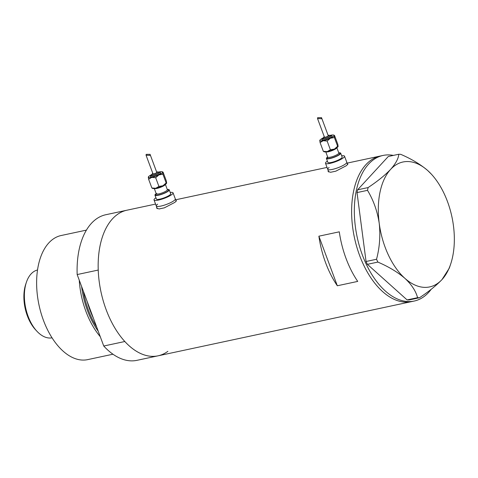 <?xml version="1.0" encoding="UTF-8"?>
<svg xmlns="http://www.w3.org/2000/svg" width="478" height="478" viewBox="0 0 478 478"><rect width="100%" height="100%" fill="white"/><g stroke="black" fill="none" stroke-linecap="round" stroke-linejoin="round"><path stroke-width="0.72" d="M329.103 167.527A10.152 2.073 -20.4 0 0 327.741 169.32A10.152 2.073 -20.4 0 0 335.036 168.716A10.152 2.073 -20.4 0 0 345.415 164.038A10.152 2.073 -20.4 0 0 346.777 162.245L347.649 164.593M157.638 204.196A10.152 2.073 -20.4 0 0 156.276 205.988A10.152 2.073 -20.4 0 0 163.578 205.385A10.152 2.073 -20.4 0 0 173.95 200.706A10.152 2.073 -20.4 0 0 175.312 198.908L176.185 201.262M328.195 170.538L328.069 171.411L330.555 172.289L335.807 171.178L346.395 165.675L347.894 164.038L347.357 163.811M156.73 207.207L156.605 208.079L159.09 208.952L164.342 207.846L174.93 202.337L176.43 200.706L175.892 200.479M155.571 204.082L105.829 214.724A74.448 42.422 -102.1 0 0 77.167 274.557L98.241 270.052A74.448 42.422 -102.1 0 1 126.903 210.212A74.448 42.422 77.9 0 0 117.068 214.712A74.448 42.422 77.9 0 0 103.266 300.955A74.448 42.422 77.9 0 0 158.045 355.823A74.448 42.422 -102.1 0 1 124.818 341.513L103.744 346.024A74.448 42.422 -102.1 0 0 136.965 360.334L411.498 301.624A74.448 42.422 -102.1 0 1 352.674 227.42A74.448 42.422 -102.1 0 1 380.363 156.013A74.448 42.422 77.9 0 0 370.528 160.512A74.448 42.422 77.9 0 0 356.725 246.75A74.448 42.422 77.9 0 0 411.498 301.624L414.217 301.044A74.448 42.422 -102.1 0 1 355.393 226.841A74.448 42.422 -102.1 0 1 383.081 155.434A74.448 42.422 -102.1 0 1 393.37 155.404M318.886 236.186A74.448 42.422 77.9 0 0 337.325 285.766L357.723 281.405A74.448 42.422 -102.1 0 1 339.284 231.824L318.886 236.186L337.325 285.766M431.383 174.171L427.738 170.568C420.538 164.396 411.522 158.977 400.684 154.31L398.777 154.251C398.503 158.487 395.784 163.53 390.628 169.373C385.011 175.253 377.495 181.317 368.09 187.573L367.504 190.34C373.467 200.246 377.369 211.216 379.215 223.256C380.542 235.451 379.651 247.449 376.539 259.255L377.859 262.081C388.578 266.676 397.594 272.096 404.914 278.345C411.612 284.619 415.836 291.066 417.581 297.68L419.487 297.74C428.796 291.574 436.306 285.503 442.025 279.54L449.302 268.146L450.635 264.185A63.879 36.4 77.9 0 0 453.437 225.658A63.879 36.4 77.9 0 0 431.383 174.171A63.879 36.4 77.9 0 0 427.738 170.568A63.879 36.4 77.9 0 0 390.628 169.373A63.879 36.4 77.9 0 0 379.215 223.256A63.879 36.4 77.9 0 0 404.914 278.345A63.879 36.4 77.9 0 0 442.025 279.54A63.879 36.4 77.9 0 0 450.635 264.185M398.777 154.251L388.297 156.491L357.61 189.814L368.09 187.573M367.504 190.34L357.024 192.58L366.058 261.496L376.539 259.255M377.859 262.081L367.379 264.328L407.101 299.921L417.581 297.68M419.487 297.74L409.007 299.981L407.101 299.921M431.228 289.256A74.448 42.422 -102.1 0 1 414.217 301.044M367.379 264.328L366.058 261.496M357.024 192.58L357.61 189.814M81.601 286.483A62.385 35.551 77.9 0 0 98.253 331.254M112.963 354.216L87.659 359.629A63.455 36.155 -102.1 0 1 40.977 312.863A63.455 36.155 -102.1 0 1 52.741 239.364A63.455 36.155 -102.1 0 1 61.124 235.529L86.428 230.115M167.88 351.324A74.448 42.422 -102.1 0 1 158.045 355.823M77.167 274.557L103.744 346.024M100.261 336.667A63.455 36.155 -102.1 0 1 79.246 280.156M37.529 269.992A34.685 19.765 77.9 0 0 33.185 272.036A34.685 19.765 77.9 0 0 26.392 282.283A34.685 19.765 77.9 0 0 36.842 331.164A34.685 19.765 77.9 0 0 52.036 337.827M36.842 331.164L35.497 329.712A32.319 18.415 -102.1 0 1 25.758 284.165L26.392 282.283M323.068 137.849L321.772 139.911A5.497 1.123 -20.4 0 0 325.721 139.582A5.497 1.123 -20.4 0 0 331.344 137.049A5.497 1.123 -20.4 0 0 332.079 136.075L331.445 135.441L329.748 135.364M324.281 136.708L323.068 138.542A3.806 0.777 -20.4 0 0 325.805 138.315A3.806 0.777 -20.4 0 0 329.695 136.565A3.806 0.777 -20.4 0 0 330.202 135.889L329.479 135.256L328.087 135.292M322.477 138.273A7.612 1.559 -20.4 0 0 319.83 140.287A7.612 1.559 -20.4 0 0 319.77 140.49A7.612 1.559 -20.4 0 0 323.212 140.723A7.612 1.559 -20.4 0 0 330.37 138.226A7.612 1.559 -20.4 0 0 333.041 136.684A7.612 1.559 -20.4 0 0 334.08 135.495A7.612 1.559 -20.4 0 0 333.787 135.095A7.612 1.559 -20.4 0 0 330.639 135.262A7.612 1.559 -20.4 0 0 330.471 135.298M319.77 140.49L320.26 140.586L319.77 140.49L320.081 142.564L323.212 140.723L327.143 141.052L330.37 138.226L334.391 137.562L334.08 135.495L334.57 135.585L337.809 144.29L338.119 146.364L337.629 146.268L334.409 149.094A7.612 1.559 -20.4 0 0 338.06 146.573A7.612 1.559 -20.4 0 0 338.077 146.525M317.613 117.696L321.533 117.666L321.521 118.729L317.529 118.556L317.613 117.696M317.541 118.592L324.442 137.15A2.031 0.412 -20.4 0 0 325.9 137.031A2.031 0.412 -20.4 0 0 327.98 136.093A2.031 0.412 -20.4 0 0 328.249 135.734L321.539 117.684M327.669 156.993A7.612 1.559 -20.4 0 0 327.448 157.154A7.612 1.559 -20.4 0 0 326.426 158.499A7.612 1.559 -20.4 0 0 331.899 158.045A7.612 1.559 -20.4 0 0 339.685 154.537A7.612 1.559 -20.4 0 0 340.7 153.193A7.612 1.559 -20.4 0 0 338.771 152.864M326.426 158.499L327.872 162.383A7.612 1.559 -20.4 0 0 333.345 161.928A7.612 1.559 -20.4 0 0 341.125 158.421A7.612 1.559 -20.4 0 0 342.146 157.071L340.7 153.193M327.394 161.092A10.152 2.073 -20.4 0 0 326.85 161.474A10.152 2.073 -20.4 0 0 325.494 163.267A10.152 2.073 -20.4 0 0 332.79 162.663A10.152 2.073 -20.4 0 0 343.168 157.985A10.152 2.073 -20.4 0 0 344.524 156.186A10.152 2.073 -20.4 0 0 341.662 155.786M325.494 163.267L327.741 169.32A10.152 2.073 -20.4 0 0 335.036 168.716A10.152 2.073 -20.4 0 0 345.415 164.038A10.152 2.073 -20.4 0 0 346.777 162.245L344.524 156.186M323.63 151.562L324.102 151.759A7.612 1.559 -20.4 0 0 327.251 151.592A7.612 1.559 -20.4 0 0 334.409 149.094L330.382 149.757L327.251 151.592L323.809 151.359M338.119 146.364L337.629 146.268L334.391 137.562M334.08 135.495L334.57 135.585M327.143 141.052L330.382 149.757M320.081 142.564L323.319 151.269M151.604 174.518L150.307 176.579A5.497 1.123 -20.4 0 0 154.257 176.251A5.497 1.123 -20.4 0 0 159.879 173.717A5.497 1.123 -20.4 0 0 160.614 172.743L159.981 172.11L158.284 172.032M152.817 173.377L151.604 175.211A3.806 0.777 -20.4 0 0 154.34 174.984A3.806 0.777 -20.4 0 0 158.23 173.233A3.806 0.777 -20.4 0 0 158.738 172.558L158.021 171.925L156.623 171.961M151.012 174.936A7.612 1.559 -20.4 0 0 148.365 176.95A7.612 1.559 -20.4 0 0 148.305 177.159A7.612 1.559 -20.4 0 0 151.747 177.392A7.612 1.559 -20.4 0 0 158.905 174.894A7.612 1.559 -20.4 0 0 161.576 173.353A7.612 1.559 -20.4 0 0 162.616 172.164A7.612 1.559 -20.4 0 0 162.329 171.763A7.612 1.559 -20.4 0 0 159.174 171.931A7.612 1.559 -20.4 0 0 159.007 171.966M148.305 177.159L148.795 177.254L148.305 177.159L148.616 179.226L151.747 177.392L155.679 177.72L158.905 174.894L162.926 174.231L162.616 172.164L163.106 172.253L166.344 180.959L166.655 183.026L166.165 182.937L162.944 185.763A7.612 1.559 -20.4 0 0 166.595 183.235A7.612 1.559 -20.4 0 0 166.613 183.194M146.149 154.364L150.068 154.334L150.056 155.398L146.065 155.225L146.149 154.364M146.077 155.26L152.978 173.819A2.031 0.412 -20.4 0 0 154.436 173.693A2.031 0.412 -20.4 0 0 156.515 172.761A2.031 0.412 -20.4 0 0 156.784 172.403L150.074 154.352M156.21 193.662A7.612 1.559 -20.4 0 0 155.983 193.823A7.612 1.559 -20.4 0 0 154.962 195.167A7.612 1.559 -20.4 0 0 160.435 194.713A7.612 1.559 -20.4 0 0 168.22 191.206A7.612 1.559 -20.4 0 0 169.236 189.862A7.612 1.559 -20.4 0 0 167.312 189.533M154.962 195.167L156.408 199.051A7.612 1.559 -20.4 0 0 161.881 198.597A7.612 1.559 -20.4 0 0 169.66 195.084A7.612 1.559 -20.4 0 0 170.682 193.739L169.236 189.862M155.93 197.761A10.152 2.073 -20.4 0 0 155.386 198.137A10.152 2.073 -20.4 0 0 154.03 199.935A10.152 2.073 -20.4 0 0 161.325 199.332A10.152 2.073 -20.4 0 0 171.704 194.648A10.152 2.073 -20.4 0 0 173.06 192.855A10.152 2.073 -20.4 0 0 170.204 192.455M154.03 199.935L156.276 205.988A10.152 2.073 -20.4 0 0 163.578 205.385A10.152 2.073 -20.4 0 0 173.95 200.706A10.152 2.073 -20.4 0 0 175.312 198.908L173.06 192.855M152.165 188.224L152.637 188.428A7.612 1.559 -20.4 0 0 155.786 188.26A7.612 1.559 -20.4 0 0 162.944 185.763L158.917 186.426L155.786 188.26L152.345 188.027M166.655 183.026L166.165 182.937L162.926 174.231M162.616 172.164L163.106 172.253M155.679 177.72L158.917 186.426M148.616 179.226L151.855 187.932M83.333 291.132A61.764 35.193 77.9 0 0 96.723 327.143M93.347 318.067A61.764 35.193 -102.1 0 1 87.151 301.403M336.811 147.744A5.921 1.213 159.6 0 1 336.016 148.616A5.921 1.213 159.6 0 1 330.328 151.233A5.921 1.213 159.6 0 1 325.811 151.837M338.908 153.157A6.77 1.386 159.6 0 1 339.004 154.681A6.77 1.386 159.6 0 1 330.609 158.2A6.77 1.386 159.6 0 1 327.759 157.304M327.878 157.298L327.723 157.137A5.921 1.213 -20.4 0 0 331.983 156.784A5.921 1.213 -20.4 0 0 338.036 154.053A5.921 1.213 -20.4 0 0 338.824 153.008L338.818 153.229M323.05 137.909A4.655 0.95 -20.4 0 0 322.895 138.017A4.655 0.95 -20.4 0 0 324.365 138.889A4.655 0.95 -20.4 0 0 330.376 136.415A4.655 0.95 -20.4 0 0 329.802 135.399M324.293 136.738A2.964 0.603 -20.4 0 0 323.965 136.953A2.964 0.603 -20.4 0 0 324.903 137.503A2.964 0.603 -20.4 0 0 328.727 135.931A2.964 0.603 -20.4 0 0 328.099 135.322M165.346 184.412A5.921 1.213 159.6 0 1 164.552 185.285A5.921 1.213 159.6 0 1 158.863 187.902A5.921 1.213 159.6 0 1 154.346 188.505M167.443 189.82A6.77 1.386 159.6 0 1 167.539 191.349A6.77 1.386 159.6 0 1 159.144 194.863A6.77 1.386 159.6 0 1 156.294 193.966M156.874 193.584L156.27 194.146L156.258 193.799A5.921 1.213 -20.4 0 0 160.518 193.453A5.921 1.213 -20.4 0 0 166.571 190.722A5.921 1.213 -20.4 0 0 167.36 189.676L167.354 189.897M151.586 174.578A4.655 0.95 -20.4 0 0 151.43 174.685A4.655 0.95 -20.4 0 0 152.9 175.551A4.655 0.95 -20.4 0 0 158.911 173.084A4.655 0.95 -20.4 0 0 158.338 172.062M152.829 173.4A2.964 0.603 -20.4 0 0 152.506 173.616A2.964 0.603 -20.4 0 0 153.438 174.171A2.964 0.603 -20.4 0 0 157.262 172.6A2.964 0.603 -20.4 0 0 156.635 171.99M175.641 199.792L327.036 167.419M347.1 163.123L383.081 155.434M156.276 205.988L157.286 208.689M327.741 169.32L328.75 172.026M336.859 147.714L338.824 153.008M325.757 151.843L327.723 157.137M333.787 135.095L334.259 135.298M165.394 184.383L167.36 189.676M154.292 188.511L156.258 193.799M162.329 171.763L162.795 171.961"/></g></svg>
